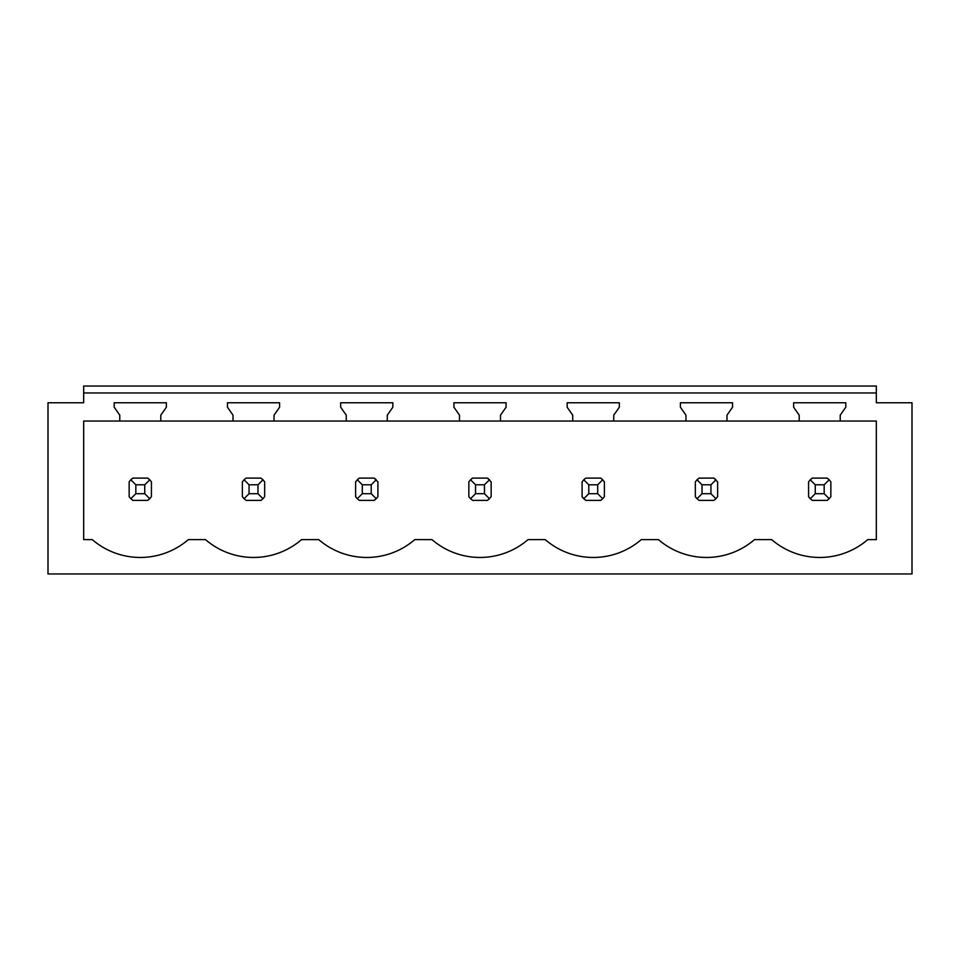 <?xml version="1.0" encoding="UTF-8"?>
<svg xmlns="http://www.w3.org/2000/svg" width="960" height="960" viewBox="0 0 960 960"><rect width="100%" height="100%" fill="white"/><g stroke="black" fill="none" stroke-linecap="round" stroke-linejoin="round"><path stroke-width="1.44" d="M48 573.96L912 573.96L912 402.756L876.336 402.756L876.336 392.952L83.664 392.952L83.664 402.756L48 402.756L48 573.96M876.336 421.044L876.336 539.628L867.732 539.628A73.56 73.56 0 0 1 771.696 539.628L754.488 539.628A73.56 73.56 0 0 1 658.464 539.628L641.256 539.628A73.56 73.56 0 0 1 545.22 539.628L528.012 539.628A73.56 73.56 0 0 1 431.988 539.628L414.78 539.628A73.56 73.56 0 0 1 318.744 539.628L301.536 539.628A73.56 73.56 0 0 1 205.512 539.628L188.304 539.628A73.56 73.56 0 0 1 92.268 539.628L83.664 539.628L83.664 421.044L119.772 421.044L119.772 415.176L114.204 407.22L114.204 402.756L166.368 402.756L166.368 407.22L160.788 415.176L160.788 421.044L233.016 421.044L233.016 415.176L227.448 407.22L227.448 402.756L279.6 402.756L279.6 407.22L274.032 415.176L274.032 421.044L346.248 421.044L346.248 415.176L340.68 407.22L340.68 402.756L392.844 402.756L392.844 407.22L387.264 415.176L387.264 421.044L459.492 421.044L459.492 415.176L453.924 407.22L453.924 402.756L506.076 402.756L506.076 407.22L500.508 415.176L500.508 421.044L572.736 421.044L572.736 415.176L567.156 407.22L567.156 402.756L619.32 402.756L619.32 407.22L613.752 415.176L613.752 421.044L685.968 421.044L685.968 415.176L680.4 407.22L680.4 402.756L732.552 402.756L732.552 407.22L726.984 415.176L726.984 421.044L799.212 421.044L799.212 415.176L793.632 407.22L793.632 402.756L845.796 402.756L845.796 407.22L840.228 415.176L840.228 421.044L876.336 421.044M83.664 392.952L83.664 386.04L876.336 386.04L876.336 392.952M83.664 400.536L83.664 402.756M876.336 400.536L876.336 402.756M147.672 500.4A13.38 13.38 0 0 0 149.748 498.708L151.428 496.644L151.428 481.86L149.748 479.796A13.38 13.38 0 0 0 147.672 478.104L149.748 479.796L144.744 484.788L135.828 484.788L135.828 493.704L130.824 498.708L132.888 500.4L147.672 500.4L149.748 498.708L144.744 493.704L144.744 484.788M129.144 496.644A13.38 13.38 0 0 0 130.824 498.708L129.144 496.644L129.144 481.86L130.824 479.796A13.38 13.38 0 0 1 132.888 478.104L130.824 479.796L135.828 484.788M808.572 496.644A13.38 13.38 0 0 0 810.252 498.708L812.328 500.4L827.112 500.4A13.38 13.38 0 0 0 829.176 498.708L830.856 496.644L830.856 481.86L829.176 479.796A13.38 13.38 0 0 0 827.112 478.104L829.176 479.796L824.172 484.788L815.256 484.788L815.256 493.704L810.252 498.708L808.572 496.644L808.572 481.86L810.252 479.796A13.38 13.38 0 0 1 812.328 478.104L810.252 479.796L815.256 484.788M484.464 484.788L489.456 479.796A13.38 13.38 0 0 0 487.392 478.104L491.148 481.86L491.148 496.644L489.456 498.708A13.38 13.38 0 0 1 487.392 500.4L489.456 498.708L484.464 493.704L484.464 484.788L475.536 484.788L475.536 493.704L470.544 498.708L472.608 500.4L487.392 500.4M468.852 496.644A13.38 13.38 0 0 0 470.544 498.708L468.852 496.644L468.852 481.86L470.544 479.796A13.38 13.38 0 0 1 472.608 478.104L470.544 479.796L475.536 484.788M260.916 478.104L246.132 478.104A13.38 13.38 0 0 0 244.068 479.796L242.376 481.86L242.376 496.644A13.38 13.38 0 0 0 244.068 498.708L246.132 500.4L260.916 500.4A13.38 13.38 0 0 0 262.98 498.708L264.672 496.644L264.672 481.86L262.98 479.796A13.38 13.38 0 0 0 260.916 478.104L262.98 479.796L257.976 484.788L249.06 484.788L249.06 493.704L244.068 498.708L242.376 496.644M710.94 484.788L715.932 479.796A13.38 13.38 0 0 0 713.868 478.104L717.624 481.86L717.624 496.644L715.932 498.708A13.38 13.38 0 0 1 713.868 500.4L715.932 498.708L710.94 493.704L710.94 484.788L702.024 484.788L702.024 493.704L697.02 498.708L699.084 500.4L713.868 500.4M695.328 496.644A13.38 13.38 0 0 0 697.02 498.708L695.328 496.644L695.328 481.86L697.02 479.796A13.38 13.38 0 0 1 699.084 478.104L697.02 479.796L702.024 484.788M600.636 478.104L585.84 478.104A13.38 13.38 0 0 0 583.776 479.796L582.096 481.86L582.096 496.644A13.38 13.38 0 0 0 583.776 498.708L585.84 500.4L600.636 500.4A13.38 13.38 0 0 0 602.7 498.708L604.38 496.644L604.38 481.86L602.7 479.796A13.38 13.38 0 0 0 600.636 478.104L602.7 479.796L597.696 484.788L588.78 484.788L588.78 493.704L583.776 498.708L582.096 496.644M371.22 484.788L376.224 479.796A13.38 13.38 0 0 0 374.16 478.104L377.904 481.86L377.904 496.644L376.224 498.708A13.38 13.38 0 0 1 374.16 500.4L376.224 498.708L371.22 493.704L371.22 484.788L362.304 484.788L362.304 493.704L357.3 498.708L359.364 500.4L374.16 500.4M355.62 496.644A13.38 13.38 0 0 0 357.3 498.708L355.62 496.644L355.62 481.86L357.3 479.796A13.38 13.38 0 0 1 359.364 478.104L357.3 479.796L362.304 484.788M160.788 421.044L119.772 421.044M840.228 421.044L799.212 421.044M726.984 421.044L685.968 421.044M613.752 421.044L572.736 421.044M500.508 421.044L459.492 421.044M387.264 421.044L346.248 421.044M274.032 421.044L233.016 421.044M147.672 478.104L132.888 478.104M135.828 493.704L144.744 493.704M249.06 484.788L244.068 479.796L246.132 478.104M249.06 493.704L257.976 493.704L257.976 484.788M260.916 500.4L262.98 498.708L257.976 493.704M374.16 478.104L359.364 478.104M362.304 493.704L371.22 493.704M487.392 478.104L472.608 478.104M475.536 493.704L484.464 493.704M588.78 484.788L583.776 479.796L585.84 478.104M588.78 493.704L597.696 493.704L597.696 484.788M600.636 500.4L602.7 498.708L597.696 493.704M713.868 478.104L699.084 478.104M702.024 493.704L710.94 493.704M827.112 478.104L812.328 478.104M815.256 493.704L824.172 493.704L824.172 484.788M827.112 500.4L829.176 498.708L824.172 493.704"/></g></svg>
